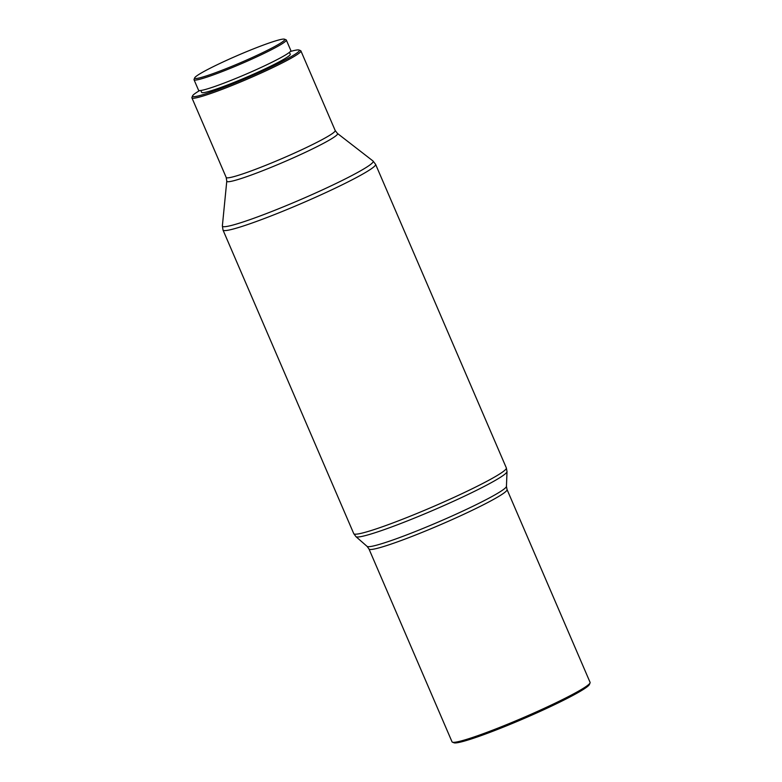 <?xml version="1.0" encoding="UTF-8"?>
<svg xmlns="http://www.w3.org/2000/svg" width="782" height="782" viewBox="0 0 782 782"><rect width="100%" height="100%" fill="white"/><g stroke="black" fill="none" stroke-linecap="round" stroke-linejoin="round"><path stroke-width="1.17" d="M590.048 682.911L589.433 684.455A73.967 5.885 156.7 0 1 525.543 717.866A73.967 5.885 156.7 0 1 454.459 742.9A73.967 5.885 156.7 0 1 453.99 742.783L452.446 742.177A75.15 5.973 156.7 0 1 452.035 741.835L368.987 548.993A75.15 5.973 156.7 0 0 369.866 549.453A75.15 5.973 156.7 0 0 444.841 522.826A75.15 5.973 156.7 0 0 507.039 489.542L590.087 682.373A75.15 5.973 156.7 0 1 590.048 682.911A75.15 5.973 156.7 0 1 525.142 716.85A75.15 5.973 156.7 0 1 452.915 742.294A75.15 5.973 156.7 0 1 452.446 742.177M290.366 51.504A58.142 4.624 156.7 0 1 298.665 49.931A58.142 4.624 156.7 0 1 299.027 50.019L300.581 50.634A59.334 4.721 156.7 0 1 300.904 50.908A59.334 4.721 156.7 0 1 251.804 77.183A59.334 4.721 156.7 0 1 192.616 98.209A59.334 4.721 156.7 0 1 191.913 97.838A59.334 4.721 156.7 0 1 191.942 97.418L192.558 95.873A58.142 4.624 156.7 0 1 199.586 90.595M299.027 50.019A58.142 4.624 156.7 0 1 253.339 75.111A58.142 4.624 156.7 0 1 193.222 96.645A58.142 4.624 156.7 0 1 192.558 95.873M289.457 52.326L290.259 54.202A48.259 3.842 156.7 0 1 250.328 75.571A48.259 3.842 156.7 0 1 202.186 92.667A48.259 3.842 156.7 0 1 201.619 92.374L200.808 90.497M284.482 39.178L286.036 39.784A50.234 3.998 156.7 0 1 286.31 40.019A50.234 3.998 156.7 0 1 244.737 62.267A50.234 3.998 156.7 0 1 194.62 80.067A50.234 3.998 156.7 0 1 194.034 79.754A50.234 3.998 156.7 0 1 194.053 79.402L194.679 77.858A49.051 3.9 156.7 0 1 237.044 55.698A49.051 3.9 156.7 0 1 284.179 39.1A49.051 3.9 156.7 0 1 284.482 39.178A49.051 3.9 156.7 0 1 245.949 60.341A49.051 3.9 156.7 0 1 195.236 78.503A49.051 3.9 156.7 0 1 194.679 77.858M286.31 40.019L290.836 50.517A50.234 3.998 156.7 0 1 249.253 72.765A50.234 3.998 156.7 0 1 199.146 90.565A50.234 3.998 156.7 0 1 198.56 90.262L194.034 79.754M300.904 50.908L335.195 130.526L337.462 133.458L373.004 160.994L375.595 164.337L506.345 467.929L507.019 471.605L506.443 486.355A75.922 6.041 156.7 0 1 442.25 520.323A75.922 6.041 156.7 0 1 367.833 546.647A75.922 6.041 156.7 0 1 367.081 546.374L368.987 548.993M507.019 471.605A82.296 6.549 156.7 0 1 437.441 508.417A82.296 6.549 156.7 0 1 356.778 536.96A82.296 6.549 156.7 0 1 355.957 536.657L353.757 533.647A83.068 6.608 156.7 0 0 354.735 534.155A83.068 6.608 156.7 0 0 437.597 504.713A83.068 6.608 156.7 0 0 506.345 467.929M375.595 164.337A83.068 6.608 156.7 0 1 306.847 201.121A83.068 6.608 156.7 0 1 223.984 230.553A83.068 6.608 156.7 0 1 223.007 230.045L353.757 533.647M373.004 160.994A82.081 6.53 156.7 0 1 306.906 196.859A82.081 6.53 156.7 0 1 223.369 226.672A82.081 6.53 156.7 0 1 222.371 225.871L223.007 230.045M337.462 133.458A60.312 4.8 156.7 0 1 288.89 159.811A60.312 4.8 156.7 0 1 227.523 181.707A60.312 4.8 156.7 0 1 226.78 181.121L222.371 225.871M335.195 130.526A59.334 4.721 156.7 0 1 286.085 156.801A59.334 4.721 156.7 0 1 226.907 177.827A59.334 4.721 156.7 0 1 226.203 177.465L226.78 181.121M191.913 97.838L226.203 177.465M367.081 546.374L355.957 536.657M506.443 486.355L507.039 489.542"/></g></svg>
